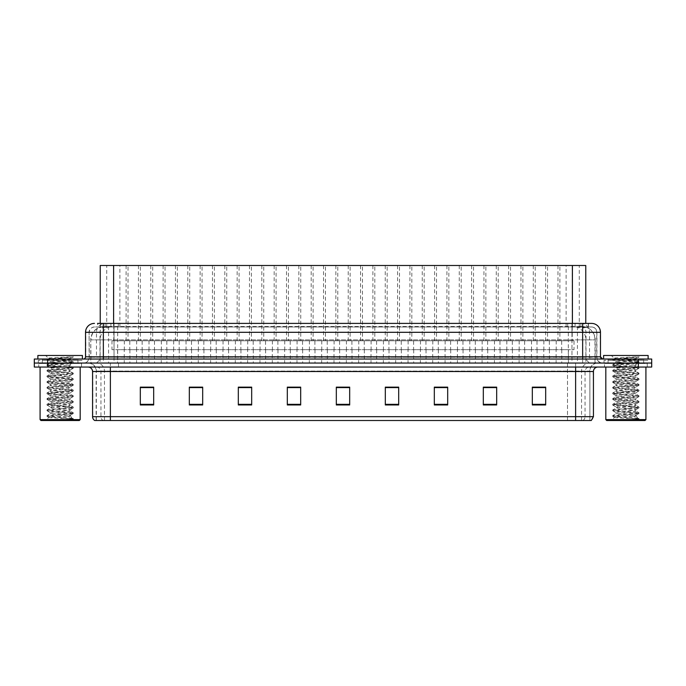 <?xml version="1.0" encoding="UTF-8"?>
<svg xmlns="http://www.w3.org/2000/svg" width="686" height="686" viewBox="0 0 686 686"><rect width="100%" height="100%" fill="white"/><g stroke="black" fill="none" stroke-linecap="round" stroke-linejoin="round"><path stroke-width="0.51" stroke-dasharray="3.43 2.57" d="M165.043 265.491L150.783 265.491L165.043 265.491L165.043 340.77L150.783 340.77L165.043 340.77M150.783 265.491L150.783 340.77M189.722 265.491L175.462 265.491L189.722 265.491L189.722 340.77L175.462 340.77L189.722 340.77M175.462 265.491L175.462 340.77M214.401 265.491L200.141 265.491L214.401 265.491L214.401 340.77L200.141 340.77L214.401 340.77M200.141 265.491L200.141 340.77M239.08 265.491L224.819 265.491L239.08 265.491L239.08 340.77L224.819 340.77L239.08 340.77M224.819 265.491L224.819 340.77M263.75 265.491L249.498 265.491L263.75 265.491L263.75 340.77L249.498 340.77L263.75 340.77M249.498 265.491L249.498 340.77M288.429 265.491L274.177 265.491L288.429 265.491L288.429 340.77L274.177 340.77L288.429 340.77M274.177 265.491L274.177 340.77M313.108 265.491L298.856 265.491L313.108 265.491L313.108 340.77L298.856 340.77L313.108 340.77M298.856 265.491L298.856 340.77M337.786 265.491L323.535 265.491L337.786 265.491L337.786 340.77L323.535 340.77L337.786 340.77M323.535 265.491L323.535 340.77M362.465 265.491L348.214 265.491L362.465 265.491L362.465 340.77L348.214 340.77L362.465 340.77M348.214 265.491L348.214 340.77M387.144 265.491L372.892 265.491L387.144 265.491L387.144 340.77L372.892 340.77L387.144 340.77M372.892 265.491L372.892 340.77M411.823 265.491L397.571 265.491L411.823 265.491L411.823 340.77L397.571 340.77L411.823 340.77M397.571 265.491L397.571 340.77M436.502 265.491L422.25 265.491L436.502 265.491L436.502 340.77L422.25 340.77L436.502 340.77M422.25 265.491L422.25 340.77M461.181 265.491L446.92 265.491L461.181 265.491L461.181 340.77L446.92 340.77L461.181 340.77M446.92 265.491L446.92 340.77M485.86 265.491L471.599 265.491L485.86 265.491L485.86 340.77L471.599 340.77L485.86 340.77M471.599 265.491L471.599 340.77M510.538 265.491L496.278 265.491L510.538 265.491L510.538 340.77L496.278 340.77L510.538 340.77M496.278 265.491L496.278 340.77M535.217 265.491L520.957 265.491L535.217 265.491L535.217 340.77L520.957 340.77L535.217 340.77M520.957 265.491L520.957 340.77M559.896 265.491L545.636 265.491L559.896 265.491L559.896 340.77L545.636 340.77L559.896 340.77M545.636 265.491L545.636 340.77M140.364 265.491L126.104 265.491L140.364 265.491L140.364 340.77L126.104 340.77L140.364 340.77M126.104 265.491L126.104 340.77M152.704 265.491L138.443 265.491L152.704 265.491L152.704 340.77L138.443 340.77L152.704 340.77M138.443 265.491L138.443 340.77M177.382 265.491L163.122 265.491L177.382 265.491L177.382 340.77L163.122 340.77L177.382 340.77M163.122 265.491L163.122 340.77M202.061 265.491L187.801 265.491L202.061 265.491L202.061 340.77L187.801 340.77L202.061 340.77M187.801 265.491L187.801 340.77M226.74 265.491L212.48 265.491L226.74 265.491L226.74 340.77L212.48 340.77L226.74 340.77M212.48 265.491L212.48 340.77M251.41 265.491L237.159 265.491L251.41 265.491L251.41 340.77L237.159 340.77L251.41 340.77M237.159 265.491L237.159 340.77M276.089 265.491L261.838 265.491L276.089 265.491L276.089 340.77L261.838 340.77L276.089 340.77M261.838 265.491L261.838 340.77M300.768 265.491L286.516 265.491L300.768 265.491L300.768 340.77L286.516 340.77L300.768 340.77M286.516 265.491L286.516 340.77M325.447 265.491L311.195 265.491L325.447 265.491L325.447 340.77L311.195 340.77L325.447 340.77M311.195 265.491L311.195 340.77M350.126 265.491L335.874 265.491L350.126 265.491L350.126 340.77L335.874 340.77L350.126 340.77M335.874 265.491L335.874 340.77M374.805 265.491L360.553 265.491L374.805 265.491L374.805 340.77L360.553 340.77L374.805 340.77M360.553 265.491L360.553 340.77M399.484 265.491L385.232 265.491L399.484 265.491L399.484 340.77L385.232 340.77L399.484 340.77M385.232 265.491L385.232 340.77M424.162 265.491L409.911 265.491L424.162 265.491L424.162 340.77L409.911 340.77L424.162 340.77M409.911 265.491L409.911 340.77M448.841 265.491L434.59 265.491L448.841 265.491L448.841 340.77L434.59 340.77L448.841 340.77M434.59 265.491L434.59 340.77M473.52 265.491L459.26 265.491L473.52 265.491L473.52 340.77L459.26 340.77L473.52 340.77M459.26 265.491L459.26 340.77M498.199 265.491L483.939 265.491L498.199 265.491L498.199 340.77L483.939 340.77L498.199 340.77M483.939 265.491L483.939 340.77M522.878 265.491L508.618 265.491L522.878 265.491L522.878 340.77L508.618 340.77L522.878 340.77M508.618 265.491L508.618 340.77M547.557 265.491L533.296 265.491L547.557 265.491L547.557 340.77L533.296 340.77L547.557 340.77M533.296 265.491L533.296 340.77M572.227 265.491L557.975 265.491L572.227 265.491L572.227 340.77L557.975 340.77L572.227 340.77M557.975 265.491L557.975 340.77M128.025 265.491L113.773 265.491L128.025 265.491L128.025 340.77L113.773 340.77L128.025 340.77M113.773 265.491L113.773 340.77M561.671 340.77L543.852 340.77L561.671 340.77L561.671 349.68L543.852 349.68L561.671 349.68M543.852 340.77L543.852 349.68M536.992 340.77L519.173 340.77L536.992 340.77L536.992 349.68L519.173 349.68L536.992 349.68M519.173 340.77L519.173 349.68M512.313 340.77L494.503 340.77L512.313 340.77L512.313 349.68L494.503 349.68L512.313 349.68M494.503 340.77L494.503 349.68M487.643 340.77L469.824 340.77L487.643 340.77L487.643 349.68L469.824 349.68L487.643 349.68M469.824 340.77L469.824 349.68M462.964 340.77L445.145 340.77L462.964 340.77L462.964 349.68L445.145 349.68L462.964 349.68M445.145 340.77L445.145 349.68M438.285 340.77L420.467 340.77L438.285 340.77L438.285 349.68L420.467 349.68L438.285 349.68M420.467 340.77L420.467 349.68M413.607 340.77L395.788 340.77L413.607 340.77L413.607 349.68L395.788 349.68L413.607 349.68M395.788 340.77L395.788 349.68M388.928 340.77L371.109 340.77L388.928 340.77L388.928 349.68L371.109 349.68L388.928 349.68M371.109 340.77L371.109 349.68M364.249 340.77L346.43 340.77L364.249 340.77L364.249 349.68L346.43 349.68L364.249 349.68M346.43 340.77L346.43 349.68M339.57 340.77L321.751 340.77L339.57 340.77L339.57 349.68L321.751 349.68L339.57 349.68M321.751 340.77L321.751 349.68M314.891 340.77L297.072 340.77L314.891 340.77L314.891 349.68L297.072 349.68L314.891 349.68M297.072 340.77L297.072 349.68M290.212 340.77L272.393 340.77L290.212 340.77L290.212 349.68L272.393 349.68L290.212 349.68M272.393 340.77L272.393 349.68M265.533 340.77L247.715 340.77L265.533 340.77L265.533 349.68L247.715 349.68L265.533 349.68M247.715 340.77L247.715 349.68M240.855 340.77L223.036 340.77L240.855 340.77L240.855 349.68L223.036 349.68L240.855 349.68M223.036 340.77L223.036 349.68M216.176 340.77L198.357 340.77L216.176 340.77L216.176 349.68L198.357 349.68L216.176 349.68M198.357 340.77L198.357 349.68M191.497 340.77L173.687 340.77L191.497 340.77L191.497 349.68L173.687 349.68L191.497 349.68M173.687 340.77L173.687 349.68M166.827 340.77L149.008 340.77L166.827 340.77L166.827 349.68L149.008 349.68L166.827 349.68M149.008 340.77L149.008 349.68M142.148 340.77L124.329 340.77L142.148 340.77L142.148 349.68L124.329 349.68L142.148 349.68M124.329 340.77L124.329 349.68M574.01 340.77L556.192 340.77L574.01 340.77L574.01 349.68L556.192 349.68L574.01 349.68M556.192 340.77L556.192 349.68M549.332 340.77L531.513 340.77L549.332 340.77L549.332 349.68L531.513 349.68L549.332 349.68M531.513 340.77L531.513 349.68M524.653 340.77L506.834 340.77L524.653 340.77L524.653 349.68L506.834 349.68L524.653 349.68M506.834 340.77L506.834 349.68M499.974 340.77L482.164 340.77L499.974 340.77L499.974 349.68L482.164 349.68L499.974 349.68M482.164 340.77L482.164 349.68M475.304 340.77L457.485 340.77L475.304 340.77L475.304 349.68L457.485 349.68L475.304 349.68M457.485 340.77L457.485 349.68M450.625 340.77L432.806 340.77L450.625 340.77L450.625 349.68L432.806 349.68L450.625 349.68M432.806 340.77L432.806 349.68M425.946 340.77L408.127 340.77L425.946 340.77L425.946 349.68L408.127 349.68L425.946 349.68M408.127 340.77L408.127 349.68M401.267 340.77L383.448 340.77L401.267 340.77L401.267 349.68L383.448 349.68L401.267 349.68M383.448 340.77L383.448 349.68M376.588 340.77L358.769 340.77L376.588 340.77L376.588 349.68L358.769 349.68L376.588 349.68M358.769 340.77L358.769 349.68M351.909 340.77L334.091 340.77L351.909 340.77L351.909 349.68L334.091 349.68L351.909 349.68M334.091 340.77L334.091 349.68M327.231 340.77L309.412 340.77L327.231 340.77L327.231 349.68L309.412 349.68L327.231 349.68M309.412 340.77L309.412 349.68M302.552 340.77L284.733 340.77L302.552 340.77L302.552 349.68L284.733 349.68L302.552 349.68M284.733 340.77L284.733 349.68M277.873 340.77L260.054 340.77L277.873 340.77L277.873 349.68L260.054 349.68L277.873 349.68M260.054 340.77L260.054 349.68M253.194 340.77L235.375 340.77L253.194 340.77L253.194 349.68L235.375 349.68L253.194 349.68M235.375 340.77L235.375 349.68M228.515 340.77L210.696 340.77L228.515 340.77L228.515 349.68L210.696 349.68L228.515 349.68M210.696 340.77L210.696 349.68M203.836 340.77L186.026 340.77L203.836 340.77L203.836 349.68L186.026 349.68L203.836 349.68M186.026 340.77L186.026 349.68M179.166 340.77L161.347 340.77L179.166 340.77L179.166 349.68L161.347 349.68L179.166 349.68M161.347 340.77L161.347 349.68M154.487 340.77L136.668 340.77L154.487 340.77L154.487 349.68L136.668 349.68L154.487 349.68M136.668 340.77L136.668 349.68M129.808 340.77L111.99 340.77L129.808 340.77L129.808 349.68L111.99 349.68L129.808 349.68M111.99 340.77L111.99 349.68M161.253 349.68L154.573 349.68L161.253 349.68L161.253 363.048L154.573 363.048L161.253 363.048M154.573 349.68L154.573 363.048M185.932 349.68L179.252 349.68L185.932 349.68L185.932 363.048L179.252 363.048L185.932 363.048M179.252 349.68L179.252 363.048M210.611 349.68L203.931 349.68L210.611 349.68L210.611 363.048L203.931 363.048L210.611 363.048M203.931 349.68L203.931 363.048M235.289 349.68L228.61 349.68L235.289 349.68L235.289 363.048L228.61 363.048L235.289 363.048M228.61 349.68L228.61 363.048M259.968 349.68L253.288 349.68L259.968 349.68L259.968 363.048L253.288 363.048L259.968 363.048M253.288 349.68L253.288 363.048M284.647 349.68L277.967 349.68L284.647 349.68L284.647 363.048L277.967 363.048L284.647 363.048M277.967 349.68L277.967 363.048M309.326 349.68L302.646 349.68L309.326 349.68L309.326 363.048L302.646 363.048L309.326 363.048M302.646 349.68L302.646 363.048M334.005 349.68L327.316 349.68L334.005 349.68L334.005 363.048L327.316 363.048L334.005 363.048M327.316 349.68L327.316 363.048M358.684 349.68L351.995 349.68L358.684 349.68L358.684 363.048L351.995 363.048L358.684 363.048M351.995 349.68L351.995 363.048M383.354 349.68L376.674 349.68L383.354 349.68L383.354 363.048L376.674 363.048L383.354 363.048M376.674 349.68L376.674 363.048M408.033 349.68L401.353 349.68L408.033 349.68L408.033 363.048L401.353 363.048L408.033 363.048M401.353 349.68L401.353 363.048M432.712 349.68L426.032 349.68L432.712 349.68L432.712 363.048L426.032 363.048L432.712 363.048M426.032 349.68L426.032 363.048M457.39 349.68L450.711 349.68L457.39 349.68L457.39 363.048L450.711 363.048L457.39 363.048M450.711 349.68L450.711 363.048M482.069 349.68L475.389 349.68L482.069 349.68L482.069 363.048L475.389 363.048L482.069 363.048M475.389 349.68L475.389 363.048M506.748 349.68L500.068 349.68L506.748 349.68L506.748 363.048L500.068 363.048L506.748 363.048M500.068 349.68L500.068 363.048M531.427 349.68L524.747 349.68L531.427 349.68L531.427 363.048L524.747 363.048L531.427 363.048M524.747 349.68L524.747 363.048M556.106 349.68L549.426 349.68L556.106 349.68L556.106 363.048L549.426 363.048L556.106 363.048M549.426 349.68L549.426 363.048M136.574 349.68L129.894 349.68L136.574 349.68L136.574 363.048L129.894 363.048L136.574 363.048M129.894 349.68L129.894 363.048M148.913 349.68L142.234 349.68L148.913 349.68L148.913 363.048L142.234 363.048L148.913 363.048M142.234 349.68L142.234 363.048M173.592 349.68L166.912 349.68L173.592 349.68L173.592 363.048L166.912 363.048L173.592 363.048M166.912 349.68L166.912 363.048M198.271 349.68L191.591 349.68L198.271 349.68L198.271 363.048L191.591 363.048L198.271 363.048M191.591 349.68L191.591 363.048M222.95 349.68L216.27 349.68L222.95 349.68L222.95 363.048L216.27 363.048L222.95 363.048M216.27 349.68L216.27 363.048M247.629 349.68L240.949 349.68L247.629 349.68L247.629 363.048L240.949 363.048L247.629 363.048M240.949 349.68L240.949 363.048M272.308 349.68L265.628 349.68L272.308 349.68L272.308 363.048L265.628 363.048L272.308 363.048M265.628 349.68L265.628 363.048M296.987 349.68L290.307 349.68L296.987 349.68L296.987 363.048L290.307 363.048L296.987 363.048M290.307 349.68L290.307 363.048M321.665 349.68L314.977 349.68L321.665 349.68L321.665 363.048L314.977 363.048L321.665 363.048M314.977 349.68L314.977 363.048M346.344 349.68L339.656 349.68L346.344 349.68L346.344 363.048L339.656 363.048L346.344 363.048M339.656 349.68L339.656 363.048M371.023 349.68L364.335 349.68L371.023 349.68L371.023 363.048L364.335 363.048L371.023 363.048M364.335 349.68L364.335 363.048M395.693 349.68L389.013 349.68L395.693 349.68L395.693 363.048L389.013 363.048L395.693 363.048M389.013 349.68L389.013 363.048M420.372 349.68L413.692 349.68L420.372 349.68L420.372 363.048L413.692 363.048L420.372 363.048M413.692 349.68L413.692 363.048M445.051 349.68L438.371 349.68L445.051 349.68L445.051 363.048L438.371 363.048L445.051 363.048M438.371 349.68L438.371 363.048M469.73 349.68L463.05 349.68L469.73 349.68L469.73 363.048L463.05 363.048L469.73 363.048M463.05 349.68L463.05 363.048M494.409 349.68L487.729 349.68L494.409 349.68L494.409 363.048L487.729 363.048L494.409 363.048M487.729 349.68L487.729 363.048M519.088 349.68L512.408 349.68L519.088 349.68L519.088 363.048L512.408 363.048L519.088 363.048M512.408 349.68L512.408 363.048M543.766 349.68L537.087 349.68L543.766 349.68L543.766 363.048L537.087 363.048L543.766 363.048M537.087 349.68L537.087 363.048M568.445 349.68L561.765 349.68L568.445 349.68L568.445 363.048L561.765 363.048L568.445 363.048M561.765 349.68L561.765 363.048M124.235 349.68L117.555 349.68L124.235 349.68L124.235 363.048L117.555 363.048L124.235 363.048M117.555 349.68L117.555 363.048M581.539 326.519L577.2 326.519L583.091 326.57L585.561 327.634L568.325 326.536L117.675 326.536L100.439 327.634L100.233 323.398M585.767 265.491L100.233 265.491M583.091 326.57A13.36 13.36 0 0 1 595.251 339.879L595.251 363.048L90.749 363.048L595.251 363.048M100.233 327.548L102.909 326.57L108.8 326.519L104.461 326.519M102.909 326.57A13.36 13.36 0 0 0 90.749 339.879L91.015 363.048M585.767 323.398L585.561 265.491M108.8 326.519L577.2 326.519M81.514 363.494L81.514 367.053L38.75 367.053L81.514 367.053L38.75 367.053L81.514 367.053L81.514 363.494L38.75 363.494L38.75 367.053L38.75 363.494L81.514 363.494M647.25 363.494L647.25 367.053L604.486 367.053L647.25 367.053L604.486 367.053L647.25 367.053L647.25 363.494L604.486 363.494L604.486 367.053L604.486 363.494L647.25 363.494M81.96 360.373L38.313 360.373L81.96 360.373L81.96 363.048L38.313 363.048L81.96 363.048M38.313 360.373L38.313 363.048M647.687 360.373L604.04 360.373L647.687 360.373L647.687 363.048L604.04 363.048L647.687 363.048M604.04 360.373L604.04 363.048M94.745 420.509L589.874 420.509L589.874 371.066A8.018 8.018 0 0 1 597.892 363.048L88.108 363.048L597.892 363.048M96.126 420.509L96.126 371.066L589.651 371.066A8.018 7.898 -90 0 1 597.549 363.048M575.614 367.053L88.108 367.053L575.614 367.053M608.045 363.494L643.682 363.494L608.045 363.494L608.045 360.373L643.682 360.373L608.045 360.373M643.682 363.494L643.682 360.373M42.318 363.494L77.955 363.494L42.318 363.494L42.318 360.373L77.955 360.373L42.318 360.373M77.955 363.494L77.955 360.373M638.34 367.053L34.3 367.053L34.3 359.035L638.34 359.035L638.34 363.048L651.7 363.048L47.66 363.048L638.34 363.048L638.34 367.053L651.7 367.053M34.3 363.048L47.66 363.048L34.3 363.048M545.679 404.346L545.679 387.144L545.679 404.963L532.319 404.963L532.319 387.238L532.319 404.963L545.679 404.963L545.679 387.324L545.679 404.963L545.679 387.856L532.319 387.856L532.319 387.144L532.319 404.963L532.319 387.238L532.319 404.963L532.319 387.856L545.679 387.856L545.679 387.238L545.679 404.346L532.319 404.346L532.319 404.963L545.679 404.963L545.679 387.238L532.319 387.238L532.319 404.346M496.681 404.346L496.681 387.144L496.681 404.963L483.321 404.963L483.321 387.238L483.321 404.963L496.681 404.963L496.681 387.324L496.681 404.963L496.681 387.856L483.321 387.856L483.321 387.144L483.321 404.963L483.321 387.238L483.321 404.963L483.321 387.856L496.681 387.856L496.681 387.238L496.681 404.346L483.321 404.346L483.321 404.963L496.681 404.963L496.681 387.238L483.321 387.238L483.321 404.346M447.684 404.346L447.684 387.144L447.684 404.963L434.315 404.963L434.315 387.238L434.315 404.963L447.684 404.963L447.684 387.324L447.684 404.963L447.684 387.856L434.315 387.856L434.315 387.144L434.315 404.963L434.315 387.238L434.315 404.963L434.315 387.856L447.684 387.856L447.684 387.238L447.684 404.346L434.315 404.346L434.315 404.963L447.684 404.963L447.684 387.238L434.315 387.238L434.315 404.346M398.686 404.346L398.686 387.144L398.686 404.963L385.318 404.963L385.318 387.238L385.318 404.963L398.686 404.963L398.686 387.324L398.686 404.963L398.686 387.856L385.318 387.856L385.318 387.144L385.318 404.963L385.318 387.238L385.318 404.963L385.318 387.856L398.686 387.856L398.686 387.238L398.686 404.346L385.318 404.346L385.318 404.963L398.686 404.963L398.686 387.238L385.318 387.238L385.318 404.346M153.681 404.346L153.681 387.144L153.681 404.963L140.321 404.963L140.321 387.238L140.321 404.963L153.681 404.963L153.681 387.324L153.681 404.963L153.681 387.856L140.321 387.856L140.321 387.144L140.321 404.963L140.321 387.238L140.321 404.963L140.321 387.856L153.681 387.856L153.681 387.238L153.681 404.346L140.321 404.346L140.321 404.963L153.681 404.963L153.681 387.238L140.321 387.238L140.321 404.346M202.679 404.346L202.679 387.144L202.679 404.963L189.319 404.963L189.319 387.238L189.319 404.963L202.679 404.963L202.679 387.324L202.679 404.963L202.679 387.856L189.319 387.856L189.319 387.144L189.319 404.963L189.319 387.238L189.319 404.963L189.319 387.856L202.679 387.856L202.679 387.238L202.679 404.346L189.319 404.346L189.319 404.963L202.679 404.963L202.679 387.238L189.319 387.238L189.319 404.346M251.685 404.346L251.685 387.144L251.685 404.963L238.316 404.963L238.316 387.238L238.316 404.963L251.685 404.963L251.685 387.324L251.685 404.963L251.685 387.856L238.316 387.856L238.316 387.144L238.316 404.963L238.316 387.238L238.316 404.963L238.316 387.856L251.685 387.856L251.685 387.238L251.685 404.346L238.316 404.346L238.316 404.963L251.685 404.963L251.685 387.238L238.316 387.238L238.316 404.346M300.682 404.346L300.682 387.144L300.682 404.963L287.314 404.963L287.314 387.238L287.314 404.963L300.682 404.963L300.682 387.324L300.682 404.963L300.682 387.856L287.314 387.856L287.314 387.144L287.314 404.963L287.314 387.238L287.314 404.963L287.314 387.856L300.682 387.856L300.682 387.238L300.682 404.346L287.314 404.346L287.314 404.963L300.682 404.963L300.682 387.238L287.314 387.238L287.314 404.346M349.68 404.346L349.68 387.144L349.68 404.963L336.32 404.963L336.32 387.238L336.32 404.963L349.68 404.963L349.68 387.324L349.68 404.963L349.68 387.856L336.32 387.856L336.32 387.144L336.32 404.963L336.32 387.238L336.32 404.963L336.32 387.856L349.68 387.856L349.68 387.238L349.68 404.346L336.32 404.346L336.32 404.963L349.68 404.963L349.68 387.238L336.32 387.238L336.32 404.346M589.651 420.509L591.255 420.509M447.684 387.144L434.315 387.144L447.684 387.144M496.681 387.144L483.321 387.144L496.681 387.144M545.679 387.144L532.319 387.144L545.679 387.144M300.682 387.144L287.314 387.144L300.682 387.144M251.685 387.144L238.316 387.144L251.685 387.144M202.679 387.144L189.319 387.144L202.679 387.144M153.681 387.144L140.321 387.144L153.681 387.144M398.686 387.144L385.318 387.144L398.686 387.144M349.68 387.144L336.32 387.144L349.68 387.144M103.346 323.398L582.654 323.398M97.558 326.965L588.442 326.965L97.558 326.965L97.558 323.398L105.258 323.398A8.909 8.772 -90 0 0 96.477 332.307L96.477 356.806L85.527 356.806M591.564 326.965L94.436 326.965L591.564 326.965A5.342 5.342 0 0 1 596.906 332.307L596.906 357.252L89.094 357.252A5.788 5.788 0 0 1 83.298 363.048L602.702 363.048L83.298 363.048M103.346 359.035L602.702 359.035L103.346 359.035M643.682 359.035L643.682 363.048L608.045 363.048L643.682 363.048A0.446 0.446 0 0 0 644.128 363.494L607.599 363.494A0.446 0.446 0 0 0 608.045 363.048L608.045 359.035L643.682 359.035L608.045 359.035M77.955 359.035L77.955 363.048L42.318 363.048L77.955 363.048A0.446 0.446 0 0 0 78.401 363.494L41.872 363.494A0.446 0.446 0 0 0 42.318 363.048L42.318 359.035L77.955 359.035L42.318 359.035M638.34 359.035L651.7 359.035M588.442 326.965L588.442 323.398L97.764 323.398L97.764 326.965M588.442 323.398L105.258 323.398M66.731 416.05L48.766 417.354C47.634 417.988 72.836 418.563 73.248 419.12L47.008 416.333L73.188 413.607L70.204 415.279C70.821 414.335 49.452 413.384 50.069 412.449C49.452 411.506 70.821 410.562 70.204 409.619C70.821 408.676 49.452 407.733 50.069 406.789C49.452 405.846 70.821 404.903 70.204 403.96C70.821 403.016 49.452 402.073 50.069 401.13C49.452 400.187 70.821 399.243 70.204 398.3C70.821 397.365 49.452 396.414 50.069 395.47C49.452 394.536 70.821 393.584 70.204 392.649C70.821 391.706 49.452 390.763 50.069 389.82C49.452 388.876 70.821 387.933 70.204 386.99C70.821 386.046 49.452 385.103 50.069 384.16C49.452 383.217 70.821 382.274 70.204 381.33C70.821 380.387 49.452 379.444 50.069 378.5C49.452 377.557 70.821 376.614 70.204 375.671C70.821 374.736 49.452 373.784 50.069 372.85C49.452 371.906 70.821 370.955 70.204 370.02C70.821 369.077 49.452 368.133 50.069 367.19C49.452 366.247 70.821 365.304 70.204 364.36L70.204 365.775C70.821 366.718 49.452 367.662 50.069 368.605C49.452 369.54 70.821 370.491 70.204 371.435C70.821 372.369 49.452 373.321 50.069 374.256C49.452 375.199 70.821 376.151 70.204 377.086C70.821 378.029 49.452 378.972 50.069 379.915C49.452 380.859 70.821 381.802 70.204 382.745C70.821 383.688 49.452 384.632 50.069 385.575C49.452 386.518 70.821 387.461 70.204 388.405C70.821 389.348 49.452 390.291 50.069 391.234C49.452 392.169 70.821 393.121 70.204 394.064C70.821 394.999 49.452 395.951 50.069 396.885C49.452 397.829 70.821 398.78 70.204 399.715C70.821 400.658 49.452 401.602 50.069 402.545C49.452 403.488 70.821 404.431 70.204 405.375C70.821 406.318 49.452 407.261 50.069 408.204C49.452 409.148 70.821 410.091 70.204 411.034C70.821 411.977 49.452 412.921 50.069 413.864C49.546 414.584 62.503 415.347 67.854 416.05L70.204 416.05L66.731 416.05L70.204 415.279L71.344 417.294L73.188 418.366L47.008 415.63L73.265 412.8L47.008 409.971L73.188 407.047L47.008 404.311L73.188 401.387L47.008 398.66L73.188 395.736L47.008 393.001L73.265 390.171L47.008 387.341L73.265 384.512L47.008 381.682L73.265 378.852L47.008 376.031L73.265 373.201L47.008 370.371L73.265 367.542L47.008 364.712L73.265 361.882L47.008 359.052L73.265 356.866L74.663 355.477L45.61 355.477L74.663 355.477M73.188 413.607L47.008 410.682L73.265 407.853L47.008 405.023L73.265 402.193L47.008 399.363L73.265 396.534L47.008 393.704L73.188 390.977L47.008 388.053L73.188 385.318L47.008 382.394L73.188 379.658L47.008 376.734L73.265 373.904L47.085 371.169L73.265 368.245L47.008 365.424L73.188 362.688L70.204 364.36C70.821 363.417 49.452 362.474 50.069 361.531L50.069 362.945C49.452 363.889 70.821 364.832 70.204 365.775L73.188 367.447M73.188 362.688L47.085 359.858L50.181 361.659L62.16 359.927L70.204 360.116C70.821 361.059 49.452 362.002 50.069 362.945L47.085 364.618M73.188 368.348L70.092 370.14L70.204 371.435L73.188 373.107M47.085 365.518L50.181 367.319L50.069 368.605L47.085 370.277M73.188 373.999L70.092 375.799L70.204 377.086L73.188 378.758M47.085 371.169L50.181 372.97L50.069 374.256L47.085 375.928M73.188 379.658L70.092 381.459L70.204 382.745L73.188 384.417M47.085 376.828L50.181 378.629L50.069 379.915L47.085 381.588M73.188 385.318L70.092 387.118L70.204 388.405L73.188 390.077M47.085 382.488L50.181 384.289L50.069 385.575L47.085 387.247M73.188 390.977L70.092 392.769L70.204 394.064L73.188 395.736M47.085 388.147L50.181 389.948L50.069 391.234L47.085 392.906M73.188 396.628L70.092 398.429L70.204 399.715L73.188 401.387M47.085 393.798L50.181 395.599L50.069 396.885L47.085 398.557M73.188 402.288L70.092 404.088L70.204 405.375L73.188 407.047M47.085 399.458L50.181 401.259L50.069 402.545L47.085 404.217M73.188 407.947L70.092 409.748L70.204 411.034L73.188 412.706M47.085 405.117L50.181 406.918L50.069 408.204L47.085 409.876M47.085 410.777L50.181 412.578L50.069 413.864L47.085 415.536M80.185 367.053L40.088 367.053L80.185 367.053M41.872 363.494L78.401 363.494M77.955 363.048L77.955 359.481A0.446 0.446 0 0 1 78.401 359.035L41.872 359.035A0.446 0.446 0 0 1 42.318 359.481L77.955 359.481L42.318 359.481L42.318 363.048M41.872 359.035L78.401 359.035M82.406 359.035L37.867 359.035L82.406 359.035M73.248 419.12L74.663 420.509L45.61 420.509L74.663 420.509M47.085 416.428L48.792 417.422L45.61 420.509M69.972 419.12L73.265 418.46L73.265 419.12L69.972 419.12L71.704 417.56L67.854 416.05M47.085 359.858L73.265 356.866L69.963 359.927C68.248 359.31 48.011 358.778 48.397 358.255L45.61 355.477M62.16 359.927C68.163 358.864 71.816 357.895 73.102 357.029L73.188 357.029M70.169 356.866C63.223 357.295 47.368 357.766 48.397 358.255L47.085 358.958M37.867 355.477L82.406 355.477M40.088 419.618L80.185 419.618M40.98 420.509L79.293 420.509M632.458 416.05L614.493 417.354C613.361 417.988 638.563 418.563 638.975 419.12L612.735 416.333L638.915 413.607L635.931 415.279C636.548 414.335 615.179 413.384 615.796 412.449C615.179 411.506 636.548 410.562 635.931 409.619C636.548 408.676 615.179 407.733 615.796 406.789C615.179 405.846 636.548 404.903 635.931 403.96C636.548 403.016 615.179 402.073 615.796 401.13C615.179 400.187 636.548 399.243 635.931 398.3C636.548 397.365 615.179 396.414 615.796 395.47C615.179 394.536 636.548 393.584 635.931 392.649C636.548 391.706 615.179 390.763 615.796 389.82C615.179 388.876 636.548 387.933 635.931 386.99C636.548 386.046 615.179 385.103 615.796 384.16C615.179 383.217 636.548 382.274 635.931 381.33C636.548 380.387 615.179 379.444 615.796 378.5C615.179 377.557 636.548 376.614 635.931 375.671C636.548 374.736 615.179 373.784 615.796 372.85C615.179 371.906 636.548 370.955 635.931 370.02C636.548 369.077 615.179 368.133 615.796 367.19C615.179 366.247 636.548 365.304 635.931 364.36L635.931 365.775C636.548 366.718 615.179 367.662 615.796 368.605C615.179 369.54 636.548 370.491 635.931 371.435C636.548 372.369 615.179 373.321 615.796 374.256C615.179 375.199 636.548 376.151 635.931 377.086C636.548 378.029 615.179 378.972 615.796 379.915C615.179 380.859 636.548 381.802 635.931 382.745C636.548 383.688 615.179 384.632 615.796 385.575C615.179 386.518 636.548 387.461 635.931 388.405C636.548 389.348 615.179 390.291 615.796 391.234C615.179 392.169 636.548 393.121 635.931 394.064C636.548 394.999 615.179 395.951 615.796 396.885C615.179 397.829 636.548 398.78 635.931 399.715C636.548 400.658 615.179 401.602 615.796 402.545C615.179 403.488 636.548 404.431 635.931 405.375C636.548 406.318 615.179 407.261 615.796 408.204C615.179 409.148 636.548 410.091 635.931 411.034C636.548 411.977 615.179 412.921 615.796 413.864C615.273 414.584 628.239 415.347 633.581 416.05L635.931 416.05L632.458 416.05L635.931 415.279L637.071 417.294L638.915 418.366L612.735 415.63L638.992 412.8L612.735 409.971L638.915 407.047L612.735 404.311L638.915 401.387L612.735 398.66L638.915 395.736L612.735 393.001L638.992 390.171L612.735 387.341L638.992 384.512L612.735 381.682L638.992 378.852L612.735 376.031L638.992 373.201L612.735 370.371L638.992 367.542L612.735 364.712L638.992 361.882L612.735 359.052L638.992 356.866L640.39 355.477L611.337 355.477L640.39 355.477M638.915 413.607L612.735 410.682L638.992 407.853L612.735 405.023L638.992 402.193L612.735 399.363L638.992 396.534L612.735 393.704L638.915 390.977L612.735 388.053L638.915 385.318L612.735 382.394L638.915 379.658L612.735 376.734L638.992 373.904L612.812 371.169L638.992 368.245L612.735 365.424L638.915 362.688L635.931 364.36C636.548 363.417 615.179 362.474 615.796 361.531L615.796 362.945C615.179 363.889 636.548 364.832 635.931 365.775L638.915 367.447M638.915 362.688L612.812 359.858L615.908 361.659L627.887 359.927L635.931 360.116C636.548 361.059 615.179 362.002 615.796 362.945L612.812 364.618M638.915 368.348L635.819 370.14L635.931 371.435L638.915 373.107M612.812 365.518L615.908 367.319L615.796 368.605L612.812 370.277M638.915 373.999L635.819 375.799L635.931 377.086L638.915 378.758M612.812 371.169L615.908 372.97L615.796 374.256L612.812 375.928M638.915 379.658L635.819 381.459L635.931 382.745L638.915 384.417M612.812 376.828L615.908 378.629L615.796 379.915L612.812 381.588M638.915 385.318L635.819 387.118L635.931 388.405L638.915 390.077M612.812 382.488L615.908 384.289L615.796 385.575L612.812 387.247M638.915 390.977L635.819 392.769L635.931 394.064L638.915 395.736M612.812 388.147L615.908 389.948L615.796 391.234L612.812 392.906M638.915 396.628L635.819 398.429L635.931 399.715L638.915 401.387M612.812 393.798L615.908 395.599L615.796 396.885L612.812 398.557M638.915 402.288L635.819 404.088L635.931 405.375L638.915 407.047M612.812 399.458L615.908 401.259L615.796 402.545L612.812 404.217M638.915 407.947L635.819 409.748L635.931 411.034L638.915 412.706M612.812 405.117L615.908 406.918L615.796 408.204L612.812 409.876M612.812 410.777L615.908 412.578L615.796 413.864L612.812 415.536M645.912 367.053L605.815 367.053L645.912 367.053M607.599 363.494L644.128 363.494M643.682 363.048L643.682 359.481A0.446 0.446 0 0 1 644.128 359.035L607.599 359.035A0.446 0.446 0 0 1 608.045 359.481L643.682 359.481L608.045 359.481L608.045 363.048M607.599 359.035L644.128 359.035M648.133 359.035L603.594 359.035L648.133 359.035M638.975 419.12L640.39 420.509L611.337 420.509L640.39 420.509M612.812 416.428L614.519 417.422L611.337 420.509M635.699 419.12L638.992 418.46L638.992 419.12L635.699 419.12L637.431 417.56L633.581 416.05M612.812 359.858L638.992 356.866L635.69 359.927C633.975 359.31 613.738 358.778 614.124 358.255L611.337 355.477M627.887 359.927C633.89 358.864 637.543 357.895 638.829 357.029L638.915 357.029M635.896 356.866C628.951 357.295 613.095 357.766 614.124 358.255L612.812 358.958M603.594 355.477L648.133 355.477M605.815 419.618L645.912 419.618M606.707 420.509L645.02 420.509M100.439 327.634L100.439 265.491M102.145 326.682A13.36 13.163 -90 0 0 91.015 339.879L595.251 339.879L577.432 339.879L577.432 363.048M594.985 363.048L594.985 339.879A13.36 13.163 90 0 0 583.855 326.682M108.568 326.519L108.568 339.879L90.749 339.879L90.749 363.048M568.325 326.536L568.325 363.048M575.7 326.87A13.36 13.163 90 0 1 585.87 339.879L585.87 363.048M117.675 326.536L117.675 363.048M110.3 326.87A13.36 13.163 -90 0 0 100.13 339.879L100.13 363.048M577.432 326.519L577.432 339.879L108.568 339.879L108.568 363.048M113.602 326.545L113.602 323.398M106.724 327.634L106.724 265.491M119.879 326.545L119.879 265.491M566.122 326.545L566.122 265.491M579.276 327.634L579.276 265.491M572.398 326.545L572.398 323.398M110.386 420.509L110.386 371.066L96.126 371.066C95.654 366.195 92.979 363.52 88.108 363.048M567.511 363.048L567.511 420.509L567.511 416.676L92.567 416.676M92.567 371.512L593.433 371.512M94.985 420.509A4.45 4.39 -90 0 1 92.833 416.676L92.833 371.512A4.45 4.39 90 0 0 88.451 367.053M118.489 367.053L118.489 363.048M582.911 420.509A4.45 4.39 90 0 0 585.055 416.676L567.511 416.676L567.511 367.053M96.555 367.053A4.45 4.39 90 0 1 100.945 371.512L100.945 416.676A4.45 4.39 -90 0 0 103.089 420.509M591.015 420.509A4.45 4.39 90 0 0 593.167 416.676L585.055 416.676L585.055 371.512A4.45 4.39 -90 0 1 589.446 367.053M593.433 416.676L593.167 371.512A4.45 4.39 -90 0 1 597.549 367.053M47.66 367.053L47.66 359.035M581.548 420.509L581.548 371.066A8.018 7.898 -90 0 1 589.446 363.048M589.874 420.509L589.874 371.066L110.386 371.066L110.386 363.048M575.614 420.509L575.614 363.048M96.349 420.509L96.349 371.066A8.018 7.898 90 0 0 88.451 363.048M104.452 420.509L104.452 371.066A8.018 7.898 90 0 0 96.555 363.048M110.918 326.965L110.918 323.398M85.527 332.307L596.906 332.307L582.654 332.307L582.654 326.965M94.436 326.965C89.206 327.702 88.837 332.075 89.094 332.307L89.094 357.252L582.654 357.252L582.654 332.307L89.094 332.307L89.309 357.252A5.788 5.702 90 0 1 83.606 363.048M582.654 363.048L582.654 357.252L596.906 357.252C597.249 360.767 599.178 362.705 602.702 363.048M571.97 323.398L571.97 332.307L600.473 332.307M600.473 356.806L600.199 332.307A8.909 8.772 90 0 0 591.426 323.398M114.03 323.398L114.03 356.806L96.477 356.806A2.23 2.195 90 0 1 94.291 359.035M94.574 323.398A8.909 8.772 -90 0 0 85.801 332.307L85.801 356.806A2.23 2.195 90 0 1 83.606 359.035M580.742 323.398A8.909 8.772 90 0 1 589.523 332.307L589.523 356.806L114.03 356.806L114.03 359.035M602.394 359.035A2.23 2.195 -90 0 1 600.199 356.806L589.523 356.806A2.23 2.195 -90 0 0 591.709 359.035M94.574 326.965A5.342 5.265 -90 0 0 89.309 332.307L571.97 332.307L571.97 359.035M114.03 326.965L114.03 363.048M105.258 326.965A5.342 5.265 -90 0 0 99.993 332.307L99.993 357.252A5.788 5.702 90 0 1 94.291 363.048M103.346 326.965L103.346 363.048M591.426 326.965A5.342 5.265 90 0 1 596.691 332.307L596.691 357.252A5.788 5.702 -90 0 0 602.394 363.048M580.742 326.965A5.342 5.265 90 0 1 586.007 332.307L586.007 357.252A5.788 5.702 -90 0 0 591.709 363.048M571.97 326.965L571.97 363.048M105.147 326.965L105.147 323.398M118.301 326.965L118.301 323.398M567.699 326.965L567.699 323.398M580.853 326.965L580.853 323.398M588.236 326.965L588.236 323.398M575.082 326.965L575.082 323.398M47.008 416.333L47.008 415.63M73.265 413.504L73.265 412.8M47.008 410.682L47.008 409.971M73.265 407.853L73.265 407.141M47.008 405.023L47.008 404.311M73.265 402.193L73.265 401.481M47.008 399.363L47.008 398.66M73.265 396.534L73.265 395.831M47.008 393.704L47.008 393.001M73.265 390.874L73.265 390.171M47.008 388.053L47.008 387.341M73.265 385.223L73.265 384.512M47.008 382.394L47.008 381.682M73.265 379.564L73.265 378.852M47.008 376.734L47.008 376.031M73.265 373.904L73.265 373.201M47.008 371.075L47.008 370.371M73.265 368.245L73.265 367.542M47.008 365.424L47.008 364.712M73.265 362.594L73.265 361.882M47.008 359.764L47.008 359.052M73.188 361.788L70.092 359.987M612.735 416.333L612.735 415.63M638.992 413.504L638.992 412.8M612.735 410.682L612.735 409.971M638.992 407.853L638.992 407.141M612.735 405.023L612.735 404.311M638.992 402.193L638.992 401.481M612.735 399.363L612.735 398.66M638.992 396.534L638.992 395.831M612.735 393.704L612.735 393.001M638.992 390.874L638.992 390.171M612.735 388.053L612.735 387.341M638.992 385.223L638.992 384.512M612.735 382.394L612.735 381.682M638.992 379.564L638.992 378.852M612.735 376.734L612.735 376.031M638.992 373.904L638.992 373.201M612.735 371.075L612.735 370.371M638.992 368.245L638.992 367.542M612.735 365.424L612.735 364.712M638.992 362.594L638.992 361.882M612.735 359.764L612.735 359.052M638.915 361.788L635.819 359.987"/><path stroke-width="1.03" d="M100.233 323.398L100.233 265.491L585.767 265.491L585.767 323.398M593.433 416.676L591.255 420.509L575.614 420.509L575.614 416.676L593.433 416.676L593.433 371.512A4.45 4.45 0 0 1 597.892 367.053M575.614 420.509L94.745 420.509A4.45 4.45 0 0 1 92.567 416.676L92.567 371.512C92.301 368.802 90.818 367.319 88.108 367.053M651.7 367.053L651.7 363.048L34.3 363.048L34.3 367.053L47.66 367.053L47.66 363.048L34.3 363.048L34.3 359.035L47.66 359.035L47.66 363.048L651.7 363.048L651.7 367.053L47.66 367.053M545.679 404.963L545.679 387.144L532.319 387.144L532.319 404.963L545.679 404.963M496.681 404.963L496.681 387.144L483.321 387.144L483.321 404.963L496.681 404.963M447.684 404.963L447.684 387.144L434.315 387.144L434.315 404.963L447.684 404.963M398.686 404.963L398.686 387.144L385.318 387.144L385.318 404.963L398.686 404.963M153.681 404.963L153.681 387.144L140.321 387.144L140.321 404.963L153.681 404.963M202.679 404.963L202.679 387.144L189.319 387.144L189.319 404.963L202.679 404.963M251.685 404.963L251.685 387.144L238.316 387.144L238.316 404.963L251.685 404.963M300.682 404.963L300.682 387.144L287.314 387.144L287.314 404.963L300.682 404.963M349.68 404.963L349.68 387.144L336.32 387.144L336.32 404.963L349.68 404.963M447.684 387.144L434.315 387.238L447.684 387.144M496.681 387.144L483.321 387.238L496.681 387.144M545.679 387.144L532.319 387.238L545.679 387.144M300.682 387.144L287.314 387.238L300.682 387.144M251.685 387.144L238.316 387.238L251.685 387.144M202.679 387.144L189.319 387.238L202.679 387.144M153.681 387.144L140.321 387.238L153.681 387.144M398.686 387.144L385.318 387.238L398.686 387.144M336.32 387.144L349.68 387.238L336.32 387.144M97.764 323.398L591.564 323.398A8.909 8.909 0 0 1 600.473 332.307L600.473 356.806L602.702 359.035M97.558 323.398L103.346 323.398L103.346 332.307L85.527 332.307L85.527 356.806A2.23 2.23 0 0 1 83.298 359.035M94.436 323.398A8.909 8.909 0 0 0 85.527 332.307M651.7 359.035L651.7 363.048L651.7 359.035L47.66 359.035M600.473 332.307L582.654 332.307L582.654 323.398L591.564 323.398M79.293 420.509L40.98 420.509L40.088 419.618L80.185 419.618L79.293 420.509M40.088 367.053L40.088 419.618M80.185 367.053L80.185 419.618M82.406 359.035L82.406 355.477L37.867 355.477L37.867 359.035M645.02 420.509L606.707 420.509L605.815 419.618L645.912 419.618L645.02 420.509M605.815 367.053L605.815 419.618M645.912 367.053L645.912 419.618M648.133 359.035L648.133 355.477L603.594 355.477L603.594 359.035M113.602 323.398L113.602 265.491M572.398 323.398L572.398 265.491M575.614 367.053L575.614 371.512L92.567 371.512M593.433 371.512L575.614 371.512L575.614 416.676L110.386 416.676L110.386 420.509M92.567 416.676L110.386 416.676L110.386 367.053M638.34 367.053L638.34 359.035M349.68 404.346L336.32 404.346M300.682 404.346L287.314 404.346M251.685 404.346L238.316 404.346M202.679 404.346L189.319 404.346M153.681 404.346L140.321 404.346M398.686 404.346L385.318 404.346M447.684 404.346L434.315 404.346M496.681 404.346L483.321 404.346M545.679 404.346L532.319 404.346M103.346 359.035L103.346 356.806L600.473 356.806M85.527 356.806L103.346 356.806L103.346 332.307L582.654 332.307L582.654 359.035"/></g></svg>
